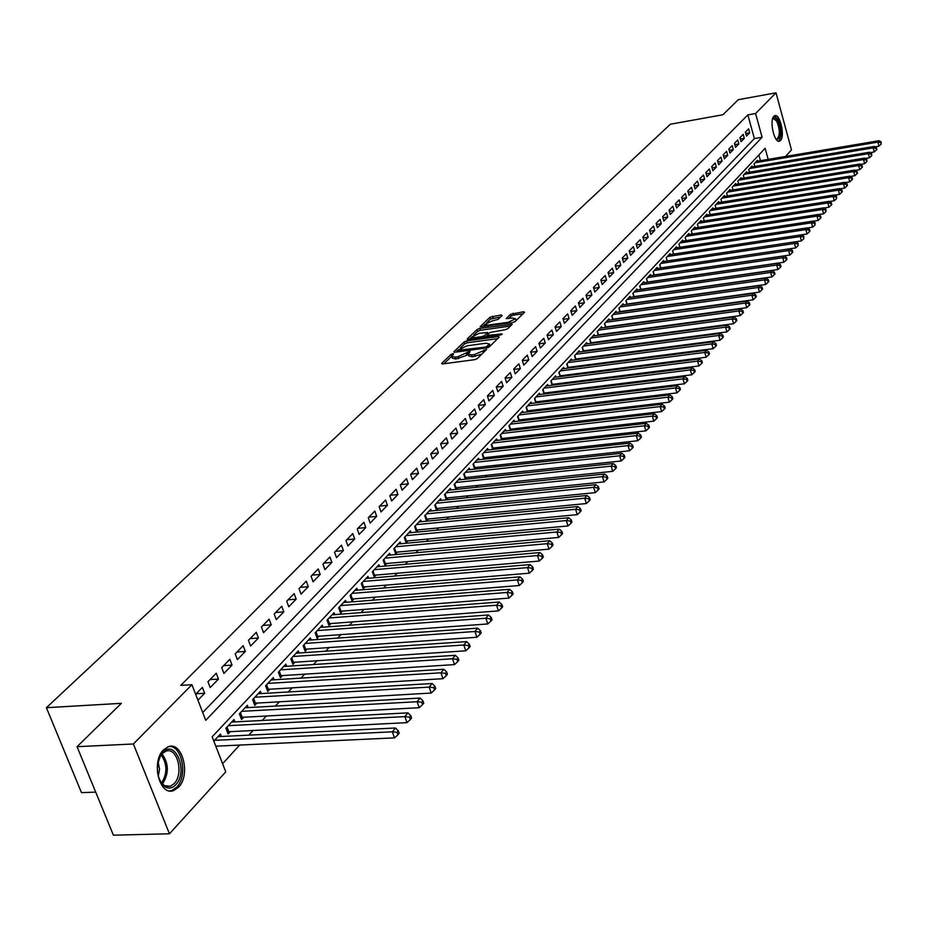 <?xml version="1.0" encoding="UTF-8"?>
<svg xmlns="http://www.w3.org/2000/svg" width="928" height="928" viewBox="0 0 928 928"><rect width="100%" height="100%" fill="white"/><g stroke="black" fill="none" stroke-linecap="round" stroke-linejoin="round"><path stroke-width="1.39" d="M452.922 353.672L451.078 354.415L441.763 363.324L442.644 363.938L474.718 359.658L477.375 358.568L486.62 349.404L474.37 354.566L471.691 354.925L468.141 354.009L470.09 351.642L469.313 351.445L457.852 356.781L455.196 357.141L451.704 356.236L453.676 353.858L452.922 353.672M467.468 352.199L468.095 354.102L466.912 355.25L466.285 353.348M780.494 140.522L779.52 141.172C774.358 143.515 769.126 120.42 773.906 116.278L774.845 115.675C780.019 113.413 785.204 136.277 780.494 140.522M178.489 787.28L173.629 790.552C159.442 796.514 150.812 761.668 163.606 749.801L168.293 746.715C182.468 740.973 191.006 775.147 178.489 787.28M502.094 315.497L501.178 314.963L489.972 317.225L480.101 326.772L512.5 322.619L515.063 321.587L524.529 312.284L523.578 311.762L510.47 314.302L506.224 318.536L512.581 318.037L515.562 318.733L508.254 322.271L487.664 325.171L484.752 324.487L492.049 320.96L498 319.441L502.094 315.497M768.175 159.372L765.124 148.283L212.152 736.809L225.771 771.864L169.441 833.785L113.39 835.188L77.047 746.692L121.359 703.331L46.4 707.704L670.422 124.201L722.9 114.759L738.305 99.69L776.017 92.812L791.48 149.918L785.54 156.449M77.047 746.692L133.388 743.989L191.91 684.69L205.749 720.325L762.108 137.263L755.589 113.518L776.017 92.812M202.722 712.518L754.383 138.597L747.852 114.898L180.798 685.374L191.91 684.69M747.852 114.898L755.589 113.518M466.691 340.912L464.093 341.968L453.966 351.654L454.859 352.246L486.678 347.93L489.311 346.852L499.218 337.131L498.278 336.551L466.691 340.912L467.306 342.792L464.708 343.847L460.392 347.977M467.271 338.929L477.178 329.463L479.741 328.419L512.198 324.278L507.894 328.616L505.308 329.672L489.914 332.502L486.945 335.507L501.422 333.918L502.21 334.115L500.262 335.054L468.164 339.497L467.271 338.929L467.468 339.52M591.855 343.209L592.435 342.583M584.28 351.352L584.918 350.668M576.59 359.623L577.286 358.858M568.783 368.01L569.548 367.175M560.86 376.513L561.695 375.62M552.821 385.155L553.726 384.18M544.655 393.924L545.629 392.869M536.372 402.822L537.416 401.696M527.962 411.858L529.088 410.652M519.425 421.034L520.62 419.746M510.748 430.348L512.024 428.98M501.932 439.814L503.301 438.352M492.988 449.43L494.438 447.876M483.894 459.198L485.425 457.55M479.045 459.731L478.546 458.246L473.025 464.151L474.672 469.116L476.284 467.376M469.812 469.649L469.301 468.13L463.675 474.138L465.346 479.126L466.993 477.363M460.416 479.718L459.905 478.175L454.186 484.277L455.88 489.3L457.55 487.513M450.88 489.949L450.347 488.383L444.547 494.589L446.252 499.647L447.946 497.826M441.183 500.354L440.638 498.754L434.733 505.064L436.473 510.156L438.19 508.3M431.334 510.934L430.766 509.298L424.769 515.713L426.52 520.84L428.272 518.949M421.312 521.687L420.732 520.028L414.642 526.547L416.417 531.698L418.192 529.784M411.127 532.626L410.536 530.92L404.33 537.556L406.128 542.741L407.949 540.804M400.768 543.75L400.165 542.01L393.855 548.75L395.676 553.981L397.52 551.998M390.236 555.06L389.609 553.285L383.194 560.141L385.039 565.407L386.918 563.389M379.517 566.556L378.879 564.758L372.348 571.729L374.228 577.03L376.13 574.977M368.613 578.26L367.964 576.416L361.317 583.515L363.219 588.851L365.156 586.774M357.524 590.173L356.851 588.294L350.088 595.521L352.014 600.892L353.986 598.769M346.237 602.295L345.541 600.381L338.662 607.724L340.611 613.141L342.618 610.972M334.741 614.638L334.034 612.677L327.027 620.159L329.011 625.6L331.052 623.407M323.048 627.2L322.318 625.194L315.184 632.815L317.19 638.29L319.278 636.063M311.147 639.984L310.393 637.942L303.131 645.691L305.161 651.224L307.284 648.939M299.025 653.01L298.248 650.911L290.847 658.822L292.912 664.378L295.069 662.058M286.671 666.281L285.87 664.135L278.342 672.185L280.442 677.788L282.634 675.422M274.096 679.795L273.273 677.602L265.594 685.804L267.728 691.441L269.967 689.04M261.278 693.564L260.432 691.325L252.613 699.677L254.771 705.361L257.056 702.902M248.228 707.6L247.347 705.303L239.378 713.818L241.57 719.536L243.902 717.042M234.923 721.903L234.018 719.548L225.898 728.225L228.114 734.002L230.492 731.45M197.931 700.188L204.636 693.286L202.374 687.416L195.646 694.295M216.236 673.229L207.953 681.709L210.204 687.555L218.474 679.064L216.236 673.229M229.842 659.321L221.711 667.638L223.926 673.45L232.035 665.109L229.842 659.321M243.182 645.679L235.202 653.834L237.394 659.599L245.352 651.421L243.182 645.679M256.279 632.293L248.449 640.297L250.606 646.016L258.413 637.988L256.279 632.293M269.12 619.15L261.441 627.003L263.564 632.687L271.231 624.811L269.12 619.15M281.729 606.251L274.201 613.965L276.289 619.602L283.806 611.865L281.729 606.251M294.118 593.595L286.717 601.158L288.782 606.761L296.16 599.163L294.118 593.595M306.275 581.16L299.002 588.596L301.043 594.152L308.293 586.693L306.275 581.16M318.211 568.945L311.077 576.253L313.084 581.775L320.206 574.444L318.211 568.945M329.939 556.962L322.932 564.131L324.904 569.606L331.899 562.414L329.939 556.962M341.458 545.177L334.567 552.218L336.528 557.67L343.395 550.594L341.458 545.177M352.779 533.6L346.016 540.525L347.93 545.931L354.682 538.982L352.779 533.6M363.904 522.232L357.257 529.03L359.148 534.4L365.783 527.58L363.904 522.232M374.831 511.05L368.3 517.731L370.168 523.067L376.687 516.362L374.831 511.05M385.584 500.064L379.158 506.63L381.002 511.931L387.417 505.331L385.584 500.064M396.14 489.265L389.83 495.714L391.651 500.981L397.95 494.496L396.14 489.265M406.534 478.639L400.316 484.984L402.114 490.216L408.32 483.836L406.534 478.639M416.742 468.188L410.64 474.44L412.415 479.625L418.505 473.361L416.742 468.188M426.787 457.922L420.778 464.058L422.542 469.22L428.527 463.049L426.787 457.922M436.67 447.818L430.766 453.862L432.494 458.977L438.387 452.91L436.67 447.818M446.391 437.865L440.58 443.816L442.296 448.897L448.096 442.934L446.391 437.865M455.961 428.086L450.242 433.944L451.924 438.99L457.643 433.121L455.961 428.086M465.38 418.458L459.743 424.224L461.413 429.235L467.028 423.458L465.38 418.458M474.637 408.993L469.104 414.654L470.751 419.642L476.273 413.958L474.637 408.993M483.755 399.666L478.303 405.246L479.938 410.199L485.379 404.596L483.755 399.666M492.733 390.479L487.362 395.978L488.975 400.896L494.334 395.386L492.733 390.479M501.572 381.443L496.283 386.848L497.872 391.744L503.15 386.315L501.572 381.443M510.272 372.546L505.076 377.87L506.642 382.73L511.838 377.383L510.272 372.546M518.845 363.776L513.718 369.019L515.272 373.856L520.388 368.59L518.845 363.776M527.29 355.146L522.244 360.308L523.775 365.11L528.809 359.925L527.29 355.146M535.607 346.643L530.63 351.735L532.15 356.503L537.115 351.399L535.607 346.643M543.796 338.268L538.89 343.279L540.398 348.023L545.281 342.989L543.796 338.268M551.87 330.02L547.033 334.95L548.518 339.66L553.343 334.706L551.87 330.02M559.816 321.888L555.06 326.749L556.522 331.435L561.278 326.552L559.816 321.888M567.658 313.873L562.96 318.664L564.41 323.315L569.096 318.513L567.658 313.873M575.372 305.973L570.755 310.706L572.193 315.323L576.798 310.59L575.372 305.973M582.993 298.19L578.434 302.853L579.849 307.446L584.396 302.772L582.993 298.19M590.486 290.522L585.997 295.116L587.401 299.674L591.89 295.069L590.486 290.522M597.887 282.959L593.468 287.483L594.848 292.018L599.268 287.483L597.887 282.959M605.184 275.5L600.822 279.954L602.191 284.478L606.552 280.001L605.184 275.5M612.376 268.146L608.072 272.542L609.429 277.031L613.721 272.612L612.376 268.146M619.463 260.896L615.218 265.234L616.563 269.688L620.809 265.338L619.463 260.896M626.458 253.738L622.27 258.019L623.604 262.45L627.78 258.158L626.458 253.738M633.36 246.686L629.23 250.908L630.553 255.316L634.671 251.082L633.36 246.686M640.169 239.726L636.098 243.89L637.397 248.275L641.457 244.087L640.169 239.726M646.886 232.858L642.86 236.965L644.148 241.326L648.162 237.197L646.886 232.858M653.509 226.084L649.542 230.132L650.818 234.471L654.774 230.399L653.509 226.084M660.04 219.402L656.131 223.393L657.395 227.708L661.293 223.694L660.04 219.402M666.49 212.802L662.627 216.746L663.88 221.038L667.731 217.071L666.49 212.802M672.858 206.294L669.042 210.192L670.283 214.449L674.088 210.54L672.858 206.294M679.134 199.868L675.375 203.719L676.605 207.953L680.363 204.09L679.134 199.868M685.34 193.534L681.628 197.328L682.846 201.538L686.546 197.734L685.34 193.534M691.464 187.27L687.799 191.017L689.005 195.205L692.659 191.446L691.464 187.27M697.508 181.088L693.889 184.788L695.084 188.952L698.691 185.24L697.508 181.088M703.47 174.986L699.898 178.64L701.081 182.781L704.642 179.116L703.47 174.986M709.363 168.966L705.837 172.573L707.008 176.691L710.523 173.072L709.363 168.966M715.175 163.015L711.695 166.576L712.855 170.682L716.335 167.11L715.175 163.015M720.917 157.145L717.483 160.66L718.632 164.732L722.065 161.205L720.917 157.145M726.589 151.345L723.202 154.814L724.339 158.874L727.726 155.382L726.589 151.345M732.192 145.615L728.84 149.037L729.976 153.074L733.317 149.628L732.192 145.615M737.737 139.954L734.419 143.341L735.533 147.355L738.839 143.956L737.737 139.954M743.2 134.363L739.929 137.704L741.031 141.694L744.302 138.342L743.2 134.363M746.472 136.114L749.696 132.797L748.606 128.841L745.37 132.147L746.472 136.114M222.604 763.698L239.668 745.068M248.762 735.138L253.193 730.313M262.206 720.476L266.464 715.836M275.396 706.092L279.479 701.638M288.33 691.975L292.239 687.706M301.02 678.124L304.778 674.03M313.478 664.541L317.074 660.608M325.705 651.201L329.15 647.431M337.699 638.104L341.005 634.497M349.485 625.24L352.652 621.795M361.05 612.619L364.078 609.313M372.418 600.219L375.318 597.064M383.589 588.039L386.35 585.011M394.551 576.068L397.196 573.179M405.327 564.305L407.856 561.544M415.93 552.752L418.331 550.118M426.335 541.384L428.632 538.878M436.578 530.213L438.758 527.823M446.635 519.239L448.723 516.966M456.541 508.44L458.513 506.27M466.274 497.814L468.153 495.761M475.844 487.362L477.63 485.414M485.263 477.085L486.956 475.24M494.531 466.97L496.132 465.23M503.649 457.028L505.168 455.37M512.627 447.226L514.054 445.672M521.466 437.587L522.8 436.125M530.155 428.098L531.419 426.718M538.716 418.76L539.899 417.461M547.149 409.561L548.262 408.355M555.454 400.502L556.487 399.376M563.632 391.581L564.595 390.526M571.683 382.788L572.576 381.814M579.617 374.135L580.441 373.23M587.436 365.609L588.19 364.774M595.138 357.199L595.834 356.445M602.724 348.916L603.351 348.232M610.206 340.762L610.775 340.135M760.461 160.672L758.884 154.93M216.085 746.924L216.816 746.135M221.351 736.484L220.423 734.071L213.834 741.124M483.824 459.209L482.212 454.337L487.652 448.514L488.14 449.976M492.826 449.454L491.26 444.663L496.619 438.932L497.095 440.371M501.7 439.849L500.169 435.151L505.447 429.502L505.899 430.917M510.435 430.383L508.938 425.778L514.135 420.222L514.588 421.602M519.042 421.08L517.569 416.544L522.696 411.081L523.125 412.438M527.51 411.916L526.083 407.462L531.118 402.068L531.547 403.413M535.85 402.88L534.458 398.506L539.423 393.205L539.841 394.516M544.075 393.994L542.706 389.69L547.601 384.47L548.007 385.758M552.172 385.236L550.838 381.002L555.652 375.852L556.058 377.128M560.152 376.606L558.842 372.453L563.586 367.372L563.98 368.625M568.017 368.103L566.73 364.02L571.416 359.02L571.799 360.238M575.766 359.728L574.513 355.702L579.118 350.784L579.501 351.99M583.399 351.468L582.169 347.513L586.716 342.664L587.088 343.847M590.927 343.337L589.732 339.439L594.21 334.66L594.57 335.82M598.351 335.31L597.18 331.482L601.588 326.76L601.947 327.92M605.671 327.41L604.522 323.64L608.872 318.988L609.22 320.114M612.886 319.615L611.761 315.903L616.053 311.321L616.389 312.434M619.997 311.924L618.895 308.282L623.129 303.758L623.465 304.848M627.015 304.349L625.936 300.753L630.112 296.299L630.437 297.366M633.94 296.867L632.873 293.341L636.991 288.933L637.316 290M640.761 289.501L639.728 286.021L643.788 281.683L644.102 282.727M647.5 282.228L646.48 278.806L650.493 274.514L650.795 275.546M654.147 275.059L653.138 271.684L657.094 267.45L657.395 268.47M798.045 245.711L798.138 243.24L798.045 245.711L795.667 247.915L660.69 267.937L659.715 264.654L663.624 260.49L663.914 261.487M803.776 238.716L803.857 236.269L803.776 238.716L801.409 240.909L667.162 260.988L666.211 257.717L670.062 253.611L670.341 254.585M673.554 254.11L672.603 250.885L676.408 246.825L676.698 247.788M679.853 247.312L678.925 244.134L682.683 240.12L682.95 241.071M686.07 240.596L685.166 237.464L688.866 233.508L689.133 234.448M691.348 230.863L692.242 233.972L691.314 230.886L694.968 226.977L695.246 227.905M697.415 224.379L698.285 227.43L697.392 224.39L701 220.539L701.266 221.456M703.401 217.976L704.259 220.98L703.389 217.987L706.95 214.182L707.217 215.076M710.164 214.612L709.317 211.654L712.832 207.895L713.087 208.788M715.987 208.324L715.163 205.413L718.632 201.701L718.887 202.571M721.752 202.107L720.94 199.242L724.374 195.576L724.617 196.434M727.436 195.982L726.636 193.14L730.023 189.521L730.266 190.379M733.062 189.927L732.273 187.12L735.614 183.547L735.858 184.394M738.607 183.941L737.841 181.18L741.136 177.654L741.368 178.478M744.094 178.025L743.328 175.311L746.599 171.819L746.82 172.643M749.499 172.19L748.757 169.511L751.982 166.066L752.202 166.866M754.858 166.425L754.116 163.78L757.306 160.37L757.526 161.17M46.4 707.704L81.478 792.64L95.7 792.129M169.441 833.785L133.388 743.989M754.383 138.597L762.108 137.263M204.636 693.286L196.133 693.784M218.474 679.064L210.018 679.586M232.035 665.109L223.636 665.666M245.352 651.421L237 652.001M258.413 637.988L250.108 638.592M271.231 624.811L262.984 625.426M283.806 611.865L275.616 612.515M296.16 599.163L288.016 599.824M308.293 586.693L300.196 587.378M320.206 574.444L312.156 575.14M331.899 562.414L323.907 563.134M343.395 550.594L335.449 551.325M354.682 538.982L346.782 539.736M365.783 527.58L357.93 528.334M376.687 516.362L368.88 517.14M387.417 505.331L379.645 506.12M397.95 494.496L390.236 495.297M408.32 483.836L400.641 484.66M418.505 473.361L410.884 474.185M428.527 463.049L420.952 463.884M438.387 452.91L430.859 453.757M448.096 442.934L440.603 443.793M457.643 433.121L450.254 433.979M467.028 423.458L459.778 424.328M476.273 413.958L469.15 414.816M485.379 404.596L478.372 405.455M494.334 395.386L487.455 396.244M503.15 386.315L496.387 387.173M511.838 377.383L505.192 378.241M520.388 368.59L513.857 369.437M528.809 359.925L522.383 360.772M537.115 351.399L530.793 352.246M545.281 342.989L539.064 343.836M553.343 334.706L547.218 335.542M561.278 326.552L555.257 327.387M569.096 318.513L563.168 319.336M576.798 310.59L570.975 311.414M584.396 302.772L578.666 303.595M591.89 295.069L586.241 295.893M599.268 287.483L593.711 288.295M606.552 280.001L601.077 280.801M613.721 272.612L608.339 273.412M620.809 265.338L615.496 266.139M627.78 258.158L622.56 258.947M634.671 251.082L629.52 251.859M641.457 244.087L636.388 244.876M648.162 237.197L643.162 237.974M654.774 230.399L649.844 231.176M661.293 223.694L656.444 224.46M667.731 217.071L662.952 217.836M674.088 210.54L669.366 211.294M680.363 204.09L675.712 204.844M686.546 197.734L681.964 198.476M692.659 191.446L688.135 192.189M698.691 185.24L694.225 185.983M704.642 179.116L700.246 179.858M710.523 173.072L706.185 173.803M716.335 167.11L712.043 167.829M722.065 161.205L717.843 161.924M727.726 155.382L723.562 156.101M733.317 149.628L729.211 150.336M738.839 143.956L734.79 144.652M744.302 138.342L740.3 139.038M749.696 132.797L745.741 133.493M451.878 356.77L452.33 358.138L455.822 359.043L455.196 357.141M466.912 355.25L455.822 359.043M468.315 354.542L468.768 355.911L472.317 356.828L471.691 354.925M481.864 354.16L472.317 356.828M451.078 354.415L451.692 356.271L443.932 363.764M497.71 338.616L467.306 342.792M457.33 350.923L456.124 352.072M457.376 350.413L485.912 347.026L489.578 344.102L486.005 343.209L466.981 345.808L457.376 350.413M489.578 344.102L490.03 345.483M469.429 339.323L471.876 336.98M473.86 335.078L477.781 331.319L477.178 329.463M510.504 326.053L480.344 330.275L477.781 331.319M479.289 333.291L471.876 336.899L474.8 337.606L482.096 336.597L484.683 335.542L487.652 332.549L479.289 333.291M472.016 337.316L472.491 338.894M487.026 335.739L485.646 337.084M484.88 324.893L485.344 326.447M515.562 318.733L516.026 320.206M523.009 313.78L513.59 315.126L511.061 316.146L508.521 318.617M500.552 316.982L490.576 319.07L486.852 322.631M484.752 324.638L482.444 326.853M215.795 746.182L394.504 737.876L392.324 731.821L395.479 727.993L218.022 736.646M214.565 740.335L392.324 731.821L397.045 732.331L397.915 734.767L399.168 733.224L398.298 730.8L397.045 732.331M395.479 727.993L398.298 730.8M397.915 734.767L394.504 737.876M175.682 784.844C172.376 788.208 168.861 788.904 165.138 786.944C156.403 778.557 155.08 767.711 161.182 754.429L162.806 752.422C175.404 738.328 188.686 772.05 175.682 784.844M159.72 780.529L164.314 785.622L170.195 786.294L174.081 783.684C184.138 773.998 177.294 746.576 165.926 751.193L162.145 753.675L159.454 757.631M169.604 790.911L171.808 790.482L176.633 787.234C187.932 776.295 182.19 745.277 169.058 746.495M158.224 776.411L159.57 769.068L158.062 761.865M772.618 118.842L775.031 117.659L777.536 120.269C781.55 131.428 781.26 137.843 776.666 139.513L775.959 139.014M775.82 138.817L777.084 138.98C780.17 135.372 780.03 129.386 776.666 121.023L773.337 118.564L772.548 119.074M778.546 141.195C782.107 136.37 781.84 128.992 777.768 119.039L774.358 115.907M227.279 731.821L406.986 722.634L404.84 716.625L407.926 712.866L231.652 722.065M228.276 725.684L404.84 716.625L409.503 717.135L410.362 719.548L411.591 718.04L410.744 715.639L409.503 717.135M407.926 712.866L410.744 715.639M410.362 719.548L406.986 722.634M240.758 717.402L419.212 707.704L417.101 701.73L420.129 698.053L245.038 707.774M241.709 711.324L417.101 701.73L421.718 702.241L422.565 704.63L423.771 703.157L422.924 700.768L421.718 702.241M420.129 698.053L422.924 700.768M422.565 704.63L419.212 707.704M253.982 703.262L431.207 693.054L429.13 687.126L432.1 683.518L258.158 693.75M254.898 697.23L429.13 687.126L433.689 687.648L434.524 690.014L435.708 688.576L434.884 686.198L433.689 687.648M432.1 683.518L434.884 686.198M434.524 690.014L431.207 693.054M266.951 689.388L442.969 678.693L440.916 672.812L443.828 669.274L271.046 679.98M267.844 683.402L440.916 672.812L445.428 673.334L446.252 675.688L447.412 674.262L446.6 671.918L445.428 673.334M443.828 669.274L446.6 671.918M446.252 675.688L442.969 678.693M279.688 675.77L454.5 664.61L452.47 658.776L455.335 655.307L283.69 666.478M280.546 669.83L452.47 658.776L456.947 659.298L457.748 661.629L458.896 660.237L458.084 657.906L456.947 659.298M455.335 655.307L458.084 657.906M457.748 661.629L454.5 664.61M292.181 662.406L465.798 650.806L463.814 645.006L466.61 641.608L296.102 653.208M293.016 656.502L463.814 645.006L468.234 645.528L469.034 647.837L470.148 646.48L469.359 644.16L468.234 645.528M466.61 641.608L469.359 644.16M469.034 647.837L465.798 650.806M304.454 649.275L476.899 637.258L474.939 631.504L477.688 628.163L308.282 640.192M305.254 643.429L474.939 631.504L479.312 632.014L480.101 634.311L481.191 632.977L480.414 630.68L479.312 632.014M477.688 628.163L480.414 630.68M480.101 634.311L476.899 637.258M316.494 636.388L487.78 623.952L485.854 618.245L488.546 614.974L320.241 627.409M317.272 630.576L485.854 618.245L490.193 618.756L490.958 621.041L492.037 619.73L491.26 617.445L490.193 618.756M488.546 614.974L491.26 617.445M490.958 621.041L487.78 623.952M328.326 623.732L498.464 610.902L496.561 605.242L499.206 602.028L332.004 614.846M329.08 617.967L496.561 605.242L500.853 605.752L501.619 608.014L502.674 606.726L501.909 604.464L500.853 605.752M499.206 602.028L501.909 604.464M501.619 608.014L498.464 610.902M339.95 611.297L508.95 598.096L507.071 592.47L509.669 589.315L343.546 602.516M340.68 605.578L507.071 592.47L511.328 592.98L512.07 595.231L513.114 593.966L512.36 591.716L511.328 592.98M509.669 589.315L512.36 591.716M512.07 595.231L508.95 598.096M351.364 599.082L519.251 585.522L517.395 579.93L519.947 576.833L354.879 590.394M352.072 593.398L517.395 579.93L521.606 580.452L522.348 582.68L523.357 581.438L522.626 579.211L521.606 580.452M519.947 576.833L522.626 579.211M522.348 582.68L519.251 585.522M362.581 587.076L529.354 573.179L527.533 567.623L530.039 564.584L366.026 578.48M363.266 581.438L527.533 567.623L531.698 568.133L532.428 570.36L533.426 569.142L532.695 566.915L531.698 568.133M530.039 564.584L532.695 566.915M532.428 570.36L529.354 573.179M373.601 575.279L539.284 561.046L537.486 555.547L539.945 552.554L376.977 566.776M374.262 569.688L537.486 555.547L541.616 556.046L542.335 558.25L543.309 557.055L542.59 554.851L541.616 556.046M539.945 552.554L542.59 554.851M542.335 558.25L539.284 561.046M384.436 563.69L549.04 549.144L547.265 543.669L549.678 540.734L387.742 555.28M385.074 558.134L547.265 543.669L551.348 544.179L552.056 546.372L553.018 545.188L552.311 543.008L551.348 544.179M549.678 540.734L552.311 543.008M552.056 546.372L549.04 549.144M393.855 548.75L395.096 552.288L558.621 537.44L556.87 532.011L559.236 529.122L398.332 543.97M395.699 546.778L556.87 532.011L560.918 532.51L561.614 534.69L562.565 533.53L561.858 531.361L560.918 532.51M559.236 529.122L561.858 531.361M561.614 534.69L558.621 537.44M405.559 541.094L568.029 525.944L566.3 520.55L568.632 517.72L408.738 532.846M406.151 535.618L566.3 520.55L570.314 521.06L570.998 523.218L571.938 522.081L571.242 519.924L570.314 521.06M568.632 517.72L571.242 519.924M570.998 523.218L568.029 525.944M415.848 530.074L577.286 514.646L575.569 509.286L577.866 506.502L418.969 521.919M416.428 524.633L575.569 509.286L579.548 509.797L580.232 511.931L581.137 510.818L580.464 508.683L579.548 509.797M577.866 506.502L580.464 508.683M580.232 511.931L577.286 514.646M425.975 519.239L586.368 503.544L584.686 498.22L586.937 495.482L429.026 511.166M426.532 513.834L584.686 498.22L588.619 498.73L589.292 500.853L590.196 499.751L589.524 497.628L588.619 498.73M586.937 495.482L589.524 497.628M589.292 500.853L586.368 503.544M435.94 508.579L595.312 492.629L593.642 487.351L595.857 484.66L438.921 500.586M436.462 503.22L593.642 487.351L597.539 487.85L598.212 489.961L599.094 488.882L598.432 486.771L597.539 487.85M595.857 484.66L598.432 486.771M598.212 489.961L595.312 492.629M445.73 498.092L604.093 481.899L602.446 476.656L604.627 474.011L448.665 490.181M446.24 492.768L602.446 476.656L606.32 477.154L606.97 479.254L607.84 478.187L607.19 476.087L606.32 477.154M604.627 474.011L607.19 476.087M606.97 479.254L604.093 481.899M455.37 487.78L612.735 471.343L611.111 466.134L613.246 463.536L458.246 479.95M455.857 482.49L611.111 466.134L614.939 466.633L615.589 468.721L616.447 467.677L615.798 465.589L614.939 466.633M613.246 463.536L615.798 465.589M615.589 468.721L612.735 471.343M464.847 477.63L621.226 460.972L619.626 455.799L621.725 453.235L467.666 469.881M465.322 472.375L619.626 455.799L623.419 456.298L624.057 458.362L624.904 457.342L624.266 455.265L623.419 456.298M621.725 453.235L624.266 455.265M624.057 458.362L621.226 460.972M474.173 467.642L629.578 450.764L628.001 445.626L630.066 443.108L476.946 459.963M474.637 462.422L628.001 445.626L631.759 446.124L632.397 448.178L633.221 447.168L632.594 445.115L631.759 446.124M630.066 443.108L632.594 445.115M632.397 448.178L629.578 450.764M483.36 457.817L637.803 440.73L636.237 435.626L638.278 433.144L486.075 450.208M483.801 452.632L636.237 435.626L639.972 436.114L640.598 438.155L641.41 437.169L640.784 435.128L639.972 436.114M638.278 433.144L640.784 435.128M640.598 438.155L637.803 440.73M492.397 448.131L645.888 430.847L644.345 425.778L646.352 423.342L495.065 440.603M492.826 442.992L644.345 425.778L648.046 426.265L648.66 428.295L649.461 427.321L648.846 425.291L648.046 426.265M646.352 423.342L648.846 425.291M648.66 428.295L645.888 430.847M501.294 438.608L653.846 421.138L652.314 416.092L654.286 413.702L503.916 431.149M501.712 433.492L652.314 416.092L655.98 416.579L656.595 418.598L657.384 417.635L656.769 415.628L655.98 416.579M654.286 413.702L656.769 415.628M656.595 418.598L653.846 421.138M510.064 429.235L661.676 411.568L660.168 406.568L662.105 404.202L512.627 421.834M510.458 424.154L660.168 406.568L663.798 407.056L664.402 409.062L665.179 408.111L664.576 406.104L663.798 407.056M662.105 404.202L664.576 406.104M664.402 409.062L661.676 411.568M518.682 419.99L669.378 402.16L667.893 397.184L669.796 394.864L521.2 412.67M519.077 414.944L667.893 397.184L671.489 397.671L672.092 399.666L672.846 398.727L672.255 396.743L671.489 397.671M669.796 394.864L672.255 396.743M672.092 399.666L669.378 402.16M527.185 410.895L676.964 392.892L675.491 387.95L677.37 385.665L529.656 403.634M527.556 405.884L675.491 387.95L679.064 388.438L679.656 390.421L680.41 389.505L679.818 387.521L679.064 388.438M677.37 385.665L679.818 387.521M679.656 390.421L676.964 392.892M535.549 401.94L684.435 383.774L682.973 378.868L684.829 376.617L537.973 394.748M535.908 396.952L682.973 378.868L686.523 379.355L687.103 381.315L687.845 380.41L687.254 378.45L686.523 379.355M684.829 376.617L687.254 378.45M687.103 381.315L684.435 383.774M543.796 393.112L691.778 374.796L690.339 369.924L692.16 367.708L546.174 385.99M544.133 388.159L690.339 369.924L693.854 370.4L694.434 372.348L695.165 371.467L694.585 369.518L693.854 370.4M692.16 367.708L694.585 369.518M694.434 372.348L691.778 374.796M551.916 384.424L699.016 365.957L697.601 361.108L699.399 358.927L554.248 377.36M552.241 379.494L697.601 361.108L701.081 361.584L701.649 363.532L702.368 362.651L701.8 360.714L701.081 361.584M699.399 358.927L701.8 360.714M701.649 363.532L699.016 365.957M559.909 375.852L706.15 357.245L704.746 352.431L706.51 350.285L562.206 368.845M560.234 370.968L704.746 352.431L708.203 352.907L708.76 354.844L709.468 353.974L708.911 352.048L708.203 352.907M706.51 350.285L708.911 352.048M708.76 354.844L706.15 357.245M567.797 367.418L713.168 348.673L711.776 343.882L713.516 341.771L570.047 360.47M568.098 362.558L711.776 343.882L715.21 344.369L715.766 346.283L716.462 345.425L715.906 343.511L715.21 344.369M713.516 341.771L715.906 343.511M715.766 346.283L713.168 348.673M575.569 359.09L720.082 340.228L718.713 335.472L720.43 333.384L577.784 352.211M575.859 354.264L718.713 335.472L722.112 335.948L722.668 337.85L723.353 337.015L722.796 335.112L722.112 335.948M720.43 333.384L722.796 335.112M722.668 337.85L720.082 340.228M583.225 350.9L726.902 331.911L725.534 327.178L727.227 325.125L585.394 344.068M583.503 346.098L725.534 327.178L728.921 327.654L729.466 329.544L730.139 328.721L729.594 326.83L728.921 327.654M727.227 325.125L729.594 326.83M729.466 329.544L726.902 331.911M590.765 342.815L733.607 323.71L732.262 319.012L733.932 316.982L592.911 336.052M591.043 338.047L732.262 319.012L735.614 319.476L736.159 321.355L736.82 320.543L736.287 318.664L735.614 319.476M733.932 316.982L736.287 318.664M736.159 321.355L733.607 323.71M598.212 334.846L740.231 315.624L738.897 310.961L740.532 308.966L600.312 328.141M598.467 330.101L738.897 310.961L742.226 311.425L742.748 313.293L743.409 312.492L742.876 310.625L742.226 311.425M740.532 308.966L742.876 310.625M742.748 313.293L740.231 315.624M605.543 326.992L746.75 307.667L745.428 303.027L747.04 301.055L607.608 320.346M605.787 322.283L745.428 303.027L748.722 303.491L749.256 305.347L749.894 304.558L749.372 302.702L748.722 303.491M747.04 301.055L749.372 302.702M749.256 305.347L746.75 307.667M612.77 319.255L753.165 299.825L751.866 295.208L753.466 293.271L614.8 312.655M613.014 314.569L751.866 295.208L755.137 295.672L755.659 297.517L756.297 296.74L755.775 294.895L755.137 295.672M753.466 293.271L755.775 294.895M755.659 297.517L753.165 299.825M619.904 311.611L759.498 292.088L758.211 287.494L759.788 285.592L621.899 305.068M620.136 306.959L758.211 287.494L761.459 287.97L761.981 289.803L762.607 289.037L762.085 287.204L761.459 287.97M759.788 285.592L762.085 287.204M761.981 289.803L759.498 292.088M626.934 304.082L765.739 284.467L764.463 279.908L766.018 278.017L628.894 297.586M627.154 299.454L764.463 279.908L767.688 280.372L768.198 282.193L768.825 281.439L768.314 279.618L767.688 280.372M766.018 278.017L768.314 279.618M768.198 282.193L765.739 284.467M633.87 296.658L771.899 276.95L770.634 272.414L772.166 270.558L635.796 290.22M634.079 292.053L770.634 272.414L773.836 272.878L774.335 274.688L774.95 273.946L774.439 272.136L773.836 272.878M772.166 270.558L774.439 272.136M774.335 274.688L771.899 276.95M640.714 289.327L777.966 269.538L776.713 265.025L778.221 263.204L642.605 282.936M640.912 284.745L776.713 265.025L779.891 265.489L780.39 267.299L780.993 266.556L780.494 264.758L779.891 265.489M778.221 263.204L780.494 264.758M780.39 267.299L777.966 269.538M647.466 282.1L783.951 262.23L782.71 257.752L784.195 255.942L649.322 275.767M647.651 277.553L782.71 257.752L785.865 258.204L786.364 260.002L786.956 259.272L786.457 257.485L785.865 258.204M784.195 255.942L786.457 257.485M786.364 260.002L783.951 262.23M654.112 274.966L789.844 255.026L788.626 250.572L790.088 248.785L655.945 268.679M654.298 270.442L788.626 250.572L791.758 251.024L792.245 252.81L792.825 252.091L792.338 250.316L791.758 251.024M790.088 248.785L792.338 250.316M792.245 252.81L789.844 255.026M660.864 263.436L794.449 243.484L795.899 241.732L662.488 261.696M795.667 247.915L794.449 243.484L797.558 243.948M795.899 241.732L798.138 243.24M667.336 256.522L800.203 236.501L801.63 234.772L668.937 254.806M801.409 240.909L800.203 236.501L803.288 236.953M801.63 234.772L803.857 236.269M801.676 234.807L807.07 233.984L805.875 229.61L807.29 227.905L675.306 247.996M673.716 249.69L805.875 229.61L808.938 230.063L809.413 231.814L809.982 231.13L809.506 229.378L808.938 230.063M807.29 227.905L809.506 229.378M809.413 231.814L807.07 233.984M807.383 227.975L812.65 227.163L811.478 222.813L812.858 221.131L681.593 241.292M680.027 242.962L811.478 222.813L814.517 223.265L814.993 225.005L815.074 222.592L814.517 223.265M812.858 221.131L815.074 222.592M814.993 225.005L812.65 227.163M813.009 221.224L818.16 220.435L817 216.108L818.368 214.449L687.787 234.656M686.244 236.304L817 216.108L820.016 216.56L820.48 218.289L821.036 217.628L820.561 215.899L820.016 216.56M818.368 214.449L820.561 215.899M820.48 218.289L818.16 220.435M818.566 214.577L823.6 213.8L822.452 209.496L823.797 207.849L693.912 228.114M692.392 229.75L822.452 209.496L825.444 209.937L825.908 211.665L825.99 209.287L825.444 209.937M823.797 207.849L825.99 209.287M825.908 211.665L823.6 213.8M824.041 208.011L828.971 207.246L827.822 202.965L829.156 201.341L699.956 221.664M698.448 223.265L827.822 202.965L830.804 203.406L831.256 205.123L831.79 204.473L831.337 202.756L830.804 203.406M829.156 201.341L831.337 202.756M831.256 205.123L828.971 207.246M829.446 201.527L834.26 200.773L833.135 196.516L834.446 194.926L705.918 215.284M704.433 216.874L833.135 196.516L836.093 196.968L836.546 198.662L836.615 196.33L836.093 196.968M834.446 194.926L836.615 196.33M836.546 198.662L834.26 200.773M834.771 195.135L839.492 194.393L838.367 190.159L839.666 188.581L711.811 208.986M710.349 210.552L838.367 190.159L841.302 190.6L841.754 192.293L842.276 191.667L841.824 189.973L841.302 190.6M839.666 188.581L841.824 189.973M841.754 192.293L839.492 194.393M840.037 188.825L844.654 188.082L843.54 183.883L844.816 182.329L717.622 202.78M716.184 204.322L843.54 183.883L846.452 184.324L846.904 186.006L847.415 185.38L846.962 183.698L846.452 184.324M844.816 182.329L846.962 183.698M846.904 186.006L844.654 188.082M845.234 182.596L849.746 181.865L848.644 177.689L849.909 176.146L723.376 196.643M721.938 198.163L848.644 177.689L851.544 178.13L851.974 179.8L852.484 179.185L852.043 177.515L851.544 178.13M849.909 176.146L852.043 177.515M851.974 179.8L849.746 181.865M850.361 176.436L854.769 175.728L853.679 171.564L854.932 170.056L729.048 190.576M727.633 192.084L853.679 171.564L856.556 172.005L856.996 173.675L857.495 173.06L857.054 171.402L856.556 172.005M854.932 170.056L857.054 171.402M856.996 173.675L854.769 175.728M855.43 170.369L859.734 169.662L858.655 165.532L859.885 164.024L734.651 184.591M733.248 186.076L858.655 165.532L861.509 165.961L861.938 167.62L862.437 167.017L862.008 165.37L861.509 165.961M859.885 164.024L862.008 165.37M861.938 167.62L859.734 169.662M860.418 164.372L864.641 163.676L863.562 159.57L864.78 158.085L740.184 178.675M738.804 180.148L863.562 159.57L866.404 159.999L866.833 161.646L866.891 159.407L866.404 159.999M864.78 158.085L866.891 159.407M866.833 161.646L864.641 163.676M865.36 158.444L869.478 157.772L868.411 153.677L869.617 152.215L745.648 172.84M744.291 174.29L868.411 153.677L871.23 154.106L871.659 155.742L871.717 153.526L871.23 154.106M869.617 152.215L871.717 153.526M871.659 155.742L869.478 157.772M870.232 152.598L874.257 151.925L873.202 147.865L874.385 146.415L751.042 167.063M749.696 168.502L873.202 147.865L876.009 148.294L876.426 149.918L876.902 149.338L876.473 147.714L876.009 148.294M874.385 146.415L876.473 147.714M876.426 149.918L874.257 151.925M875.046 146.821L878.978 146.16L877.934 142.112L879.106 140.696L756.378 161.368M755.056 162.783L877.934 142.112L880.718 142.552L881.136 144.165L881.182 141.972L880.718 142.552M879.106 140.696L881.182 141.972M881.136 144.165L878.978 146.16M484.509 351.561L483.987 349.96M458.478 358.695L457.852 356.781M474.997 356.48L474.37 354.566M483.337 352.71L482.815 351.109M441.972 363.95L441.763 363.324M498.649 337.688L498.278 336.551M454.163 352.269L453.966 351.654M464.708 343.847L464.093 341.968M458.304 351.782L457.991 350.819M486.226 347.988L485.912 347.026M488.151 347.524L487.757 346.272M489.497 346.678L488.975 345.077M480.344 330.275L479.741 328.419M511.432 325.136L511.073 324.023M488.348 336.702L488.047 335.774M501.654 334.614L501.422 333.918M475.101 338.534L474.8 337.606M482.398 337.525L482.096 336.597M485.193 337.142L484.683 335.542M487.977 334.393L487.467 332.839M487.954 326.076L487.664 325.171M508.544 323.176L508.254 322.271M511.061 316.146L510.47 314.302M513.59 315.126L512.998 313.27M523.937 312.875L523.578 311.762M490.576 319.07L489.972 317.225M493.093 318.037L492.501 316.204M501.526 316.042L501.178 314.963M162.365 784.125L162.365 784.125C169.082 773.72 168.954 763.628 162.006 753.826M161.495 783.197C167.423 773.476 167.318 764.022 161.159 754.835M227.836 731.682L226.328 727.772M228.74 731.531L227.012 727.042M241.257 717.274L239.772 713.4M242.162 717.135L240.456 712.669M254.434 703.146L252.973 699.294M255.328 703.006L253.646 698.575M267.357 689.284L265.918 685.456M268.25 689.133L266.591 684.736M280.047 675.677L278.632 671.884M280.929 675.526L279.305 671.164M292.506 662.325L291.102 658.544M293.376 662.174L291.775 657.836M304.732 649.206L303.352 645.459M305.602 649.055L304.013 644.751M316.738 636.33L315.381 632.606M317.608 636.179L316.042 631.898M328.535 623.674L327.19 619.985M329.394 623.535L327.851 619.278M340.112 611.25L338.79 607.585M340.97 611.1L339.451 606.889M351.503 599.047L350.192 595.405M352.35 598.896L350.842 594.709M362.686 587.053L361.398 583.434M363.521 586.902L362.036 582.749M373.671 575.267L372.406 571.671M374.506 575.116L373.044 570.987M384.47 563.679L383.218 560.118M385.306 563.528L383.867 559.433M395.92 552.148L394.493 548.065M406.348 540.943L404.944 536.894M416.614 529.934L415.222 525.909M426.706 519.112L425.337 515.11M436.624 508.451L435.278 504.484M446.391 497.976L445.057 494.032M455.996 487.676L454.685 483.755M465.45 477.526L464.151 473.64M474.753 467.55L473.466 463.675M483.906 457.724L482.641 453.873M492.919 448.05L491.666 444.234M501.793 438.526L500.552 434.733M510.528 429.154L509.31 425.384M519.135 419.92L517.928 416.173M527.603 410.826L526.408 407.102M535.955 401.87L534.772 398.17M544.168 393.054L543.008 389.377M552.264 384.366L551.116 380.712M560.245 375.805L559.108 372.163M568.11 367.36L566.985 363.753M575.859 359.043L574.745 355.459M583.503 350.854L582.39 347.281M591.032 342.768L589.93 339.23M598.444 334.811L597.365 331.284M605.764 326.958L604.696 323.454M612.979 319.22L611.923 315.729M620.09 311.588L619.046 308.119M627.108 304.059L626.075 300.614M634.033 296.635L633 293.202M640.854 289.304L639.833 285.905M647.582 282.077L646.584 278.69M654.228 274.955L653.231 271.591M660.782 267.925L659.796 264.573M667.255 260.977L666.269 257.648M673.624 254.098L672.661 250.827M679.911 247.3L678.971 244.076M686.117 240.596L685.2 237.429M457.643 351.863L457.272 350.749M487.374 336.841L486.991 335.658M488.186 334.184L487.652 332.549M164.314 785.622L165.138 786.944M160.66 755.531L161.182 754.429M166.286 786.434L170.195 786.294M775.854 138.84L776.666 139.513"/></g></svg>
